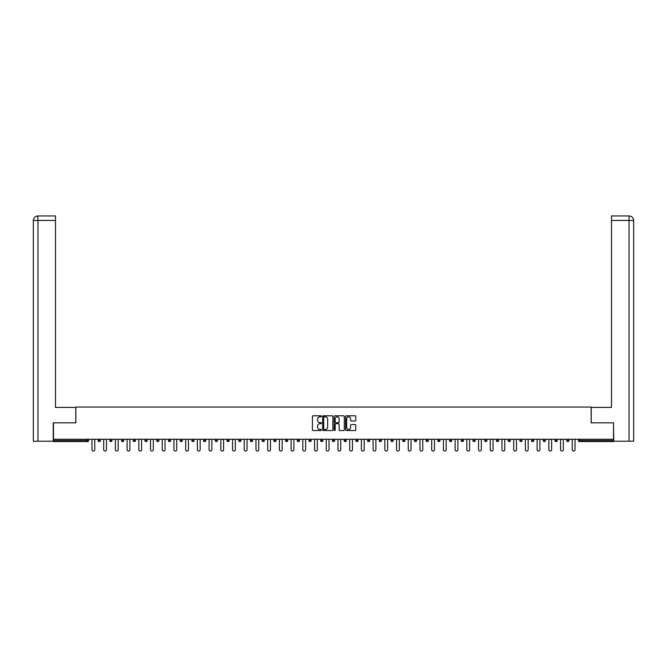 <?xml version="1.0" encoding="UTF-8"?>
<svg xmlns="http://www.w3.org/2000/svg" width="667" height="667" viewBox="0 0 667 667"><rect width="100%" height="100%" fill="white"/><g stroke="black" fill="none" stroke-linecap="round" stroke-linejoin="round"><path stroke-width="1" d="M321.486 416.308A0.517 0.517 0 0 0 320.969 415.791L313.14 415.791A0.734 0.734 0 0 0 312.398 416.525L312.398 429.798A0.734 0.734 0 0 0 313.14 430.532L320.969 430.532A0.517 0.517 0 0 0 321.486 430.015A0.517 0.517 0 0 0 320.969 429.498L319.96 429.498A2.36 2.36 0 0 1 317.6 427.138L317.6 426.038A2.36 2.36 0 0 1 319.96 423.678L320.969 423.678A0.517 0.517 0 0 0 321.486 423.161A0.517 0.517 0 0 0 320.969 422.645L319.96 422.645A2.36 2.36 0 0 1 317.6 420.285L317.6 419.184A2.36 2.36 0 0 1 319.96 416.825L320.969 416.825A0.517 0.517 0 0 0 321.486 416.308M355.044 420.985A0.734 0.734 0 0 0 355.778 420.252L355.778 416.525A0.734 0.734 0 0 0 355.044 415.791L346.34 415.791A0.734 0.734 0 0 0 345.606 416.525L345.606 429.798A0.734 0.734 0 0 0 346.34 430.532L355.044 430.532A0.734 0.734 0 0 0 355.778 429.798L355.778 425.296A0.734 0.734 0 0 0 355.044 424.562L351.317 424.562A0.734 0.734 0 0 0 350.584 425.296L350.584 427.53A1.968 1.968 0 0 1 348.608 429.498A1.968 1.968 0 0 1 346.64 427.53L346.64 418.793A1.968 1.968 0 0 1 348.608 416.825A1.968 1.968 0 0 1 350.584 418.793L350.584 420.252A0.734 0.734 0 0 0 351.317 420.985L355.044 420.985M37.969 441.221L33.35 441.221L33.35 220.443L37.969 220.443L37.861 215.941L55.503 215.941L55.503 220.443L37.969 220.443L37.969 441.221L53.252 441.221L53.252 422.828L75.855 422.828L75.855 407.053L591.145 407.053L591.145 422.828L613.523 422.828L613.523 439.27L53.477 439.27L53.477 440.47L87.494 440.47L87.494 439.27M53.477 422.828L53.477 439.27M332.858 416.525A0.734 0.734 0 0 0 332.116 415.791L323.42 415.791A0.734 0.734 0 0 0 322.686 416.525L322.686 429.798A0.734 0.734 0 0 0 323.42 430.532L332.116 430.532A0.734 0.734 0 0 0 332.858 429.798L332.858 416.525M334.884 415.791L343.58 415.791A0.734 0.734 0 0 1 344.314 416.525L344.314 429.798A0.734 0.734 0 0 1 343.58 430.532L339.862 430.532A0.734 0.734 0 0 1 339.119 429.798L339.119 424.412A0.734 0.734 0 0 0 338.386 423.678L335.918 423.678A0.734 0.734 0 0 0 335.176 424.412L335.176 430.015A0.517 0.517 0 0 1 334.659 430.532A0.517 0.517 0 0 1 334.142 430.015L334.142 416.525A0.734 0.734 0 0 1 334.884 415.791M88.619 439.27L88.619 440.47A1.126 1.126 0 0 1 87.494 441.596L53.477 441.596L53.477 440.47M613.523 439.27L613.523 441.596L579.506 441.596A1.126 1.126 0 0 1 578.381 440.47L578.381 439.27M100.333 439.27L100.333 440.47L98.082 440.47A1.126 1.126 0 0 0 99.208 441.596A1.126 1.126 0 0 1 98.082 440.47L98.082 439.27M87.494 441.596A1.126 1.126 0 0 0 88.619 440.47A1.126 1.126 0 0 1 87.494 441.596L87.494 440.47L88.619 440.47M109.797 439.27L109.797 440.47L109.797 439.27M112.048 439.27L112.048 440.47L112.048 439.27M123.762 439.27L123.762 440.47L121.511 440.47A1.126 1.126 0 0 0 122.636 441.596A1.126 1.126 0 0 1 121.511 440.47L121.511 439.27M133.225 439.27L133.225 440.47L133.225 439.27M135.476 439.27L135.476 440.47A1.126 1.126 0 0 1 134.35 441.596A1.126 1.126 0 0 1 133.225 440.47A1.126 1.126 0 0 0 134.35 441.596A1.126 1.126 0 0 0 135.476 440.47A1.126 1.126 0 0 1 134.35 441.596A1.126 1.126 0 0 1 133.225 440.47L135.476 440.47M144.939 440.47A1.126 1.126 0 0 0 146.065 441.596A1.126 1.126 0 0 0 147.19 440.47A1.126 1.126 0 0 1 146.065 441.596A1.126 1.126 0 0 0 147.19 440.47L147.19 439.27L147.19 440.47L144.939 440.47A1.126 1.126 0 0 0 146.065 441.596A1.126 1.126 0 0 1 144.939 440.47L144.939 439.27M158.904 439.27L158.904 440.47A1.126 1.126 0 0 1 157.779 441.596A1.126 1.126 0 0 1 156.653 440.47L156.653 439.27M169.493 441.596A1.126 1.126 0 0 0 170.619 440.47L170.619 439.27L170.619 440.47A1.126 1.126 0 0 1 169.493 441.596A1.126 1.126 0 0 1 168.367 440.47L168.367 439.27M182.333 439.27L182.333 440.47A1.126 1.126 0 0 1 181.207 441.596A1.126 1.126 0 0 1 180.082 440.47L180.082 439.27M194.047 439.27L194.047 440.47A1.126 1.126 0 0 1 192.921 441.596A1.126 1.126 0 0 1 191.796 440.47L191.796 439.27M204.636 441.596A1.126 1.126 0 0 0 205.769 440.47L205.769 439.27L205.769 440.47A1.126 1.126 0 0 1 204.636 441.596A1.126 1.126 0 0 1 203.51 440.47L203.51 439.27M217.484 439.27L217.484 440.47A1.126 1.126 0 0 1 216.35 441.596A1.126 1.126 0 0 1 215.224 440.47L215.224 439.27M229.198 439.27L229.198 440.47A1.126 1.126 0 0 1 228.072 441.596A1.126 1.126 0 0 1 226.938 440.47L226.938 439.27M240.912 439.27L240.912 440.47A1.126 1.126 0 0 1 239.787 441.596A1.126 1.126 0 0 1 238.653 440.47L238.653 439.27M252.626 439.27L252.626 440.47A1.126 1.126 0 0 1 251.501 441.596A1.126 1.126 0 0 1 250.375 440.47L250.375 439.27M264.34 439.27L264.34 440.47A1.126 1.126 0 0 1 263.215 441.596A1.126 1.126 0 0 1 262.089 440.47L262.089 439.27M276.055 439.27L276.055 440.47A1.126 1.126 0 0 1 274.929 441.596A1.126 1.126 0 0 1 273.803 440.47L273.803 439.27M286.643 441.596A1.126 1.126 0 0 0 287.769 440.47L287.769 439.27L287.769 440.47A1.126 1.126 0 0 1 286.643 441.596A1.126 1.126 0 0 1 285.518 440.47L285.518 439.27M299.483 439.27L299.483 440.47A1.126 1.126 0 0 1 298.357 441.596A1.126 1.126 0 0 1 297.232 440.47L297.232 439.27M311.197 439.27L311.197 440.47A1.126 1.126 0 0 1 310.072 441.596A1.126 1.126 0 0 1 308.946 440.47L308.946 439.27M320.66 439.27L320.66 440.47L320.66 439.27M322.911 439.27L322.911 440.47A1.126 1.126 0 0 1 321.786 441.596A1.126 1.126 0 0 1 320.66 440.47L322.911 440.47A1.126 1.126 0 0 1 321.786 441.596M332.374 439.27L332.374 440.47L332.374 439.27M334.626 439.27L334.626 440.47A1.126 1.126 0 0 1 333.5 441.596A1.126 1.126 0 0 1 332.374 440.47L334.626 440.47A1.126 1.126 0 0 1 333.5 441.596M344.089 439.27L344.089 440.47L344.089 439.27M346.34 439.27L346.34 440.47L346.34 439.27M355.803 439.27L355.803 440.47L355.803 439.27M358.054 439.27L358.054 440.47L358.054 439.27M369.768 439.27L369.768 440.47A1.126 1.126 0 0 1 368.643 441.596A1.126 1.126 0 0 1 367.517 440.47L367.517 439.27M381.482 439.27L381.482 440.47L379.231 440.47A1.126 1.126 0 0 0 380.357 441.596A1.126 1.126 0 0 1 379.231 440.47L379.231 439.27M393.197 439.27L393.197 440.47A1.126 1.126 0 0 1 392.071 441.596A1.126 1.126 0 0 1 390.945 440.47L390.945 439.27M402.66 439.27L402.66 440.47L402.66 439.27M404.911 439.27L404.911 440.47L404.911 439.27M416.625 439.27L416.625 440.47A1.126 1.126 0 0 1 415.499 441.596A1.126 1.126 0 0 1 414.374 440.47L414.374 439.27M428.347 439.27L428.347 440.47L426.088 440.47A1.126 1.126 0 0 0 427.213 441.596A1.126 1.126 0 0 1 426.088 440.47L426.088 439.27M440.062 439.27L440.062 440.47A1.126 1.126 0 0 1 438.928 441.596A1.126 1.126 0 0 1 437.802 440.47L437.802 439.27M451.776 439.27L451.776 440.47L449.516 440.47A1.126 1.126 0 0 0 450.65 441.596A1.126 1.126 0 0 1 449.516 440.47L449.516 439.27M463.49 439.27L463.49 440.47A1.126 1.126 0 0 1 462.364 441.596A1.126 1.126 0 0 1 461.231 440.47L461.231 439.27M475.204 439.27L475.204 440.47L472.953 440.47A1.126 1.126 0 0 0 474.079 441.596A1.126 1.126 0 0 1 472.953 440.47L472.953 439.27M486.918 439.27L486.918 440.47A1.126 1.126 0 0 1 485.793 441.596A1.126 1.126 0 0 1 484.667 440.47L484.667 439.27M498.633 439.27L498.633 440.47L496.381 440.47A1.126 1.126 0 0 0 497.507 441.596A1.126 1.126 0 0 1 496.381 440.47L496.381 439.27M510.347 439.27L510.347 440.47L508.096 440.47A1.126 1.126 0 0 0 509.221 441.596A1.126 1.126 0 0 1 508.096 440.47L508.096 439.27M522.061 439.27L522.061 440.47L519.81 440.47A1.126 1.126 0 0 0 520.935 441.596A1.126 1.126 0 0 1 519.81 440.47L519.81 439.27M533.775 439.27L533.775 440.47A1.126 1.126 0 0 1 532.65 441.596A1.126 1.126 0 0 1 531.524 440.47L531.524 439.27M545.489 439.27L545.489 440.47A1.126 1.126 0 0 1 544.364 441.596A1.126 1.126 0 0 1 543.238 440.47L543.238 439.27M557.203 439.27L557.203 440.47A1.126 1.126 0 0 1 556.078 441.596A1.126 1.126 0 0 1 554.952 440.47L554.952 439.27M568.918 439.27L568.918 440.47L566.667 440.47A1.126 1.126 0 0 0 567.792 441.596A1.126 1.126 0 0 1 566.667 440.47L566.667 439.27M100.333 440.47A1.126 1.126 0 0 1 99.208 441.596A1.126 1.126 0 0 0 100.333 440.47A1.126 1.126 0 0 1 99.208 441.596A1.126 1.126 0 0 1 98.082 440.47M110.922 441.596A1.126 1.126 0 0 1 109.797 440.47A1.126 1.126 0 0 0 110.922 441.596A1.126 1.126 0 0 0 112.048 440.47A1.126 1.126 0 0 1 110.922 441.596A1.126 1.126 0 0 1 109.797 440.47L112.048 440.47A1.126 1.126 0 0 1 110.922 441.596M123.762 440.47A1.126 1.126 0 0 1 122.636 441.596A1.126 1.126 0 0 0 123.762 440.47A1.126 1.126 0 0 1 122.636 441.596A1.126 1.126 0 0 1 121.511 440.47M345.214 441.596A1.126 1.126 0 0 1 344.089 440.47A1.126 1.126 0 0 0 345.214 441.596A1.126 1.126 0 0 0 346.34 440.47A1.126 1.126 0 0 1 345.214 441.596A1.126 1.126 0 0 1 344.089 440.47L346.34 440.47M356.928 441.596A1.126 1.126 0 0 1 355.803 440.47A1.126 1.126 0 0 0 356.928 441.596A1.126 1.126 0 0 0 358.054 440.47A1.126 1.126 0 0 1 356.928 441.596A1.126 1.126 0 0 1 355.803 440.47L358.054 440.47A1.126 1.126 0 0 1 356.928 441.596M381.482 440.47A1.126 1.126 0 0 1 380.357 441.596A1.126 1.126 0 0 0 381.482 440.47A1.126 1.126 0 0 1 380.357 441.596A1.126 1.126 0 0 1 379.231 440.47M403.785 441.596A1.126 1.126 0 0 1 402.66 440.47A1.126 1.126 0 0 0 403.785 441.596A1.126 1.126 0 0 0 404.911 440.47A1.126 1.126 0 0 1 403.785 441.596A1.126 1.126 0 0 1 402.66 440.47L404.911 440.47M427.213 441.596A1.126 1.126 0 0 0 428.347 440.47A1.126 1.126 0 0 1 427.213 441.596A1.126 1.126 0 0 1 426.088 440.47M451.776 440.47A1.126 1.126 0 0 1 450.65 441.596A1.126 1.126 0 0 0 451.776 440.47A1.126 1.126 0 0 1 450.65 441.596A1.126 1.126 0 0 1 449.516 440.47M474.079 441.596A1.126 1.126 0 0 0 475.204 440.47A1.126 1.126 0 0 1 474.079 441.596A1.126 1.126 0 0 1 472.953 440.47M485.793 441.596A1.126 1.126 0 0 0 486.918 440.47A1.126 1.126 0 0 1 485.793 441.596M497.507 441.596A1.126 1.126 0 0 0 498.633 440.47A1.126 1.126 0 0 1 497.507 441.596A1.126 1.126 0 0 1 496.381 440.47M509.221 441.596A1.126 1.126 0 0 0 510.347 440.47A1.126 1.126 0 0 1 509.221 441.596A1.126 1.126 0 0 1 508.096 440.47M520.935 441.596A1.126 1.126 0 0 0 522.061 440.47A1.126 1.126 0 0 1 520.935 441.596A1.126 1.126 0 0 1 519.81 440.47M556.078 441.596A1.126 1.126 0 0 0 557.203 440.47A1.126 1.126 0 0 1 556.078 441.596M568.918 440.47A1.126 1.126 0 0 1 567.792 441.596A1.126 1.126 0 0 0 568.918 440.47A1.126 1.126 0 0 1 567.792 441.596A1.126 1.126 0 0 1 566.667 440.47M324.229 416.825A0.517 0.517 0 0 0 323.712 417.342L323.712 428.981A0.517 0.517 0 0 0 324.229 429.498L325.296 429.498A2.36 2.36 0 0 0 327.655 427.138L327.655 419.184A2.36 2.36 0 0 0 325.296 416.825L324.229 416.825M339.119 418.834A1.968 1.968 0 0 0 337.152 416.858A1.968 1.968 0 0 0 335.176 418.834L335.176 421.911A0.734 0.734 0 0 0 335.918 422.645L338.386 422.645A0.734 0.734 0 0 0 339.119 421.911L339.119 418.834M91.963 439.27L91.963 449.666A1.392 1.392 0 0 0 93.347 451.059A1.392 1.392 0 0 0 94.739 449.666L94.739 439.27M103.677 439.27L103.677 449.666A1.392 1.392 0 0 0 105.061 451.059A1.392 1.392 0 0 0 106.453 449.666L106.453 439.27M115.391 439.27L115.391 449.666A1.392 1.392 0 0 0 116.783 451.059A1.392 1.392 0 0 0 118.167 449.666L118.167 439.27M127.105 439.27L127.105 449.666A1.392 1.392 0 0 0 128.498 451.059A1.392 1.392 0 0 0 129.882 449.666L129.882 439.27M138.819 439.27L138.819 449.666A1.392 1.392 0 0 0 140.212 451.059A1.392 1.392 0 0 0 141.596 449.666L141.596 439.27M150.534 439.27L150.534 449.666A1.392 1.392 0 0 0 151.926 451.059A1.392 1.392 0 0 0 153.31 449.666L153.31 439.27M75.78 422.828L75.78 407.429L55.503 407.429L55.503 220.443M33.35 220.443L33.35 396.165L33.35 220.443C33.617 217.709 35.118 216.208 37.852 215.941C35.118 216.208 33.617 217.709 33.35 220.443L33.35 396.165M591.22 422.828L591.22 407.429L611.497 407.429L611.497 215.941L629.139 215.941L611.497 215.941M633.65 441.221L633.65 396.165L633.65 441.221L613.748 441.221L613.523 422.828M629.031 215.941L628.014 215.941L629.031 215.941L629.031 220.443L611.497 220.443M629.031 441.221L629.031 220.443L633.65 220.443L633.65 396.165L633.65 220.443C633.383 217.709 631.882 216.208 629.148 215.941M162.248 439.27L162.248 449.666A1.392 1.392 0 0 0 163.64 451.059A1.392 1.392 0 0 0 165.024 449.666L165.024 439.27M173.962 439.27L173.962 449.666A1.392 1.392 0 0 0 175.354 451.059A1.392 1.392 0 0 0 176.738 449.666L176.738 439.27M185.676 439.27L185.676 449.666A1.392 1.392 0 0 0 187.068 451.059A1.392 1.392 0 0 0 188.453 449.666L188.453 439.27M197.39 439.27L197.39 449.666A1.392 1.392 0 0 0 198.783 451.059A1.392 1.392 0 0 0 200.175 449.666L200.175 439.27M209.105 439.27L209.105 449.666A1.392 1.392 0 0 0 210.497 451.059A1.392 1.392 0 0 0 211.889 449.666L211.889 439.27M220.819 439.27L220.819 449.666A1.392 1.392 0 0 0 222.211 451.059A1.392 1.392 0 0 0 223.603 449.666L223.603 439.27M232.533 439.27L232.533 449.666A1.392 1.392 0 0 0 233.925 451.059A1.392 1.392 0 0 0 235.318 449.666L235.318 439.27M244.247 439.27L244.247 449.666A1.392 1.392 0 0 0 245.639 451.059A1.392 1.392 0 0 0 247.032 449.666L247.032 439.27M255.97 439.27L255.97 449.666A1.392 1.392 0 0 0 257.354 451.059A1.392 1.392 0 0 0 258.746 449.666L258.746 439.27M267.684 439.27L267.684 449.666A1.392 1.392 0 0 0 269.068 451.059A1.392 1.392 0 0 0 270.46 449.666L270.46 439.27M279.398 439.27L279.398 449.666A1.392 1.392 0 0 0 280.782 451.059A1.392 1.392 0 0 0 282.174 449.666L282.174 439.27M291.112 439.27L291.112 449.666A1.392 1.392 0 0 0 292.496 451.059A1.392 1.392 0 0 0 293.889 449.666L293.889 439.27M302.826 439.27L302.826 449.666A1.392 1.392 0 0 0 304.21 451.059A1.392 1.392 0 0 0 305.603 449.666L305.603 439.27M314.541 439.27L314.541 449.666A1.392 1.392 0 0 0 315.925 451.059A1.392 1.392 0 0 0 317.317 449.666L317.317 439.27M326.255 439.27L326.255 449.666A1.392 1.392 0 0 0 327.639 451.059A1.392 1.392 0 0 0 329.031 449.666L329.031 439.27M337.969 439.27L337.969 449.666A1.392 1.392 0 0 0 339.361 451.059A1.392 1.392 0 0 0 340.745 449.666L340.745 439.27M349.683 439.27L349.683 449.666A1.392 1.392 0 0 0 351.075 451.059A1.392 1.392 0 0 0 352.459 449.666L352.459 439.27M361.397 439.27L361.397 449.666A1.392 1.392 0 0 0 362.79 451.059A1.392 1.392 0 0 0 364.174 449.666L364.174 439.27M373.111 439.27L373.111 449.666A1.392 1.392 0 0 0 374.504 451.059A1.392 1.392 0 0 0 375.888 449.666L375.888 439.27M384.826 439.27L384.826 449.666A1.392 1.392 0 0 0 386.218 451.059A1.392 1.392 0 0 0 387.602 449.666L387.602 439.27M396.54 439.27L396.54 449.666A1.392 1.392 0 0 0 397.932 451.059A1.392 1.392 0 0 0 399.316 449.666L399.316 439.27M408.254 439.27L408.254 449.666A1.392 1.392 0 0 0 409.646 451.059A1.392 1.392 0 0 0 411.03 449.666L411.03 439.27M419.968 439.27L419.968 449.666A1.392 1.392 0 0 0 421.361 451.059A1.392 1.392 0 0 0 422.753 449.666L422.753 439.27M431.682 439.27L431.682 449.666A1.392 1.392 0 0 0 433.075 451.059A1.392 1.392 0 0 0 434.467 449.666L434.467 439.27M443.397 439.27L443.397 449.666A1.392 1.392 0 0 0 444.789 451.059A1.392 1.392 0 0 0 446.181 449.666L446.181 439.27M455.111 439.27L455.111 449.666A1.392 1.392 0 0 0 456.503 451.059A1.392 1.392 0 0 0 457.896 449.666L457.896 439.27M466.825 439.27L466.825 449.666A1.392 1.392 0 0 0 468.217 451.059A1.392 1.392 0 0 0 469.61 449.666L469.61 439.27M478.547 439.27L478.547 449.666A1.392 1.392 0 0 0 479.932 451.059A1.392 1.392 0 0 0 481.324 449.666L481.324 439.27M490.262 439.27L490.262 449.666A1.392 1.392 0 0 0 491.646 451.059A1.392 1.392 0 0 0 493.038 449.666L493.038 439.27M501.976 439.27L501.976 449.666A1.392 1.392 0 0 0 503.36 451.059A1.392 1.392 0 0 0 504.752 449.666L504.752 439.27M513.69 439.27L513.69 449.666A1.392 1.392 0 0 0 515.074 451.059A1.392 1.392 0 0 0 516.466 449.666L516.466 439.27M525.404 439.27L525.404 449.666A1.392 1.392 0 0 0 526.788 451.059A1.392 1.392 0 0 0 528.181 449.666L528.181 439.27M537.118 439.27L537.118 449.666A1.392 1.392 0 0 0 538.502 451.059A1.392 1.392 0 0 0 539.895 449.666L539.895 439.27M548.833 439.27L548.833 449.666A1.392 1.392 0 0 0 550.217 451.059A1.392 1.392 0 0 0 551.609 449.666L551.609 439.27M560.547 439.27L560.547 449.666A1.392 1.392 0 0 0 561.939 451.059A1.392 1.392 0 0 0 563.323 449.666L563.323 439.27M572.261 439.27L572.261 449.666A1.392 1.392 0 0 0 573.653 451.059A1.392 1.392 0 0 0 575.037 449.666L575.037 439.27M579.506 439.27L579.506 440.47L613.523 440.47M578.381 440.47L579.506 440.47L579.506 441.596M157.779 441.596A1.126 1.126 0 0 0 158.904 440.47L156.653 440.47M170.619 440.47L168.367 440.47M181.207 441.596A1.126 1.126 0 0 0 182.333 440.47L180.082 440.47M192.921 441.596A1.126 1.126 0 0 0 194.047 440.47L191.796 440.47M205.769 440.47L203.51 440.47M216.35 441.596A1.126 1.126 0 0 0 217.484 440.47L215.224 440.47M228.072 441.596A1.126 1.126 0 0 0 229.198 440.47L226.938 440.47M239.787 441.596A1.126 1.126 0 0 0 240.912 440.47L238.653 440.47M251.501 441.596A1.126 1.126 0 0 0 252.626 440.47L250.375 440.47M263.215 441.596A1.126 1.126 0 0 0 264.34 440.47L262.089 440.47M274.929 441.596A1.126 1.126 0 0 0 276.055 440.47L273.803 440.47M287.769 440.47L285.518 440.47M298.357 441.596A1.126 1.126 0 0 0 299.483 440.47L297.232 440.47M310.072 441.596A1.126 1.126 0 0 0 311.197 440.47L308.946 440.47M368.643 441.596A1.126 1.126 0 0 0 369.768 440.47L367.517 440.47M392.071 441.596A1.126 1.126 0 0 0 393.197 440.47L390.945 440.47M415.499 441.596A1.126 1.126 0 0 0 416.625 440.47L414.374 440.47M438.928 441.596A1.126 1.126 0 0 0 440.062 440.47L437.802 440.47M462.364 441.596A1.126 1.126 0 0 0 463.49 440.47L461.231 440.47M486.918 440.47L484.667 440.47M532.65 441.596A1.126 1.126 0 0 0 533.775 440.47L531.524 440.47M544.364 441.596A1.126 1.126 0 0 0 545.489 440.47L543.238 440.47M557.203 440.47L554.952 440.47"/></g></svg>
